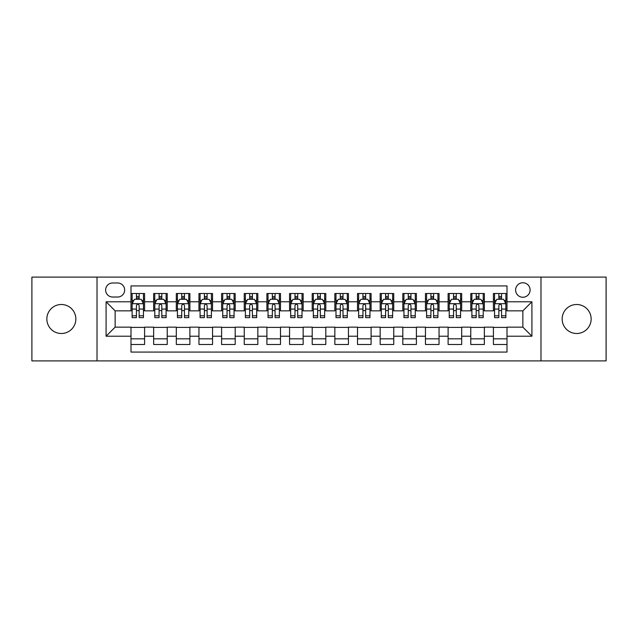<?xml version="1.0" encoding="UTF-8"?>
<svg xmlns="http://www.w3.org/2000/svg" width="638" height="638" viewBox="0 0 638 638"><rect width="100%" height="100%" fill="white"/><g stroke="black" fill="none" stroke-linecap="round" stroke-linejoin="round"><path stroke-width="0.96" d="M576.656 304.501A14.499 14.499 0 0 0 562.158 319A14.499 14.499 0 0 0 576.656 333.499A14.499 14.499 0 0 0 591.147 319A14.499 14.499 0 0 0 576.656 304.501M61.344 304.501A14.499 14.499 0 0 0 46.853 319A14.499 14.499 0 0 0 61.344 333.499A14.499 14.499 0 0 0 75.842 319A14.499 14.499 0 0 0 61.344 304.501M522.857 282.762A7.249 7.249 0 0 0 515.608 290.003A7.249 7.249 0 0 0 522.857 297.252A7.249 7.249 0 0 0 530.106 290.003A7.249 7.249 0 0 0 522.857 282.762M540.976 360.901L606.1 360.901L606.1 277.099L540.976 277.099L540.976 360.901L97.024 360.901L97.024 277.099L31.9 277.099L31.9 360.901L97.024 360.901M507.003 293.52L493.413 293.52L493.413 301.782L484.354 301.782L484.354 310.85L493.413 310.85L493.413 301.782M484.354 301.782L484.354 293.52L470.764 293.52L470.764 301.782L461.697 301.782L461.697 310.85L470.764 310.85L470.764 301.782M461.697 301.782L461.697 293.52L448.107 293.52L448.107 301.782L439.048 301.782L439.048 310.85L448.107 310.85L448.107 301.782M439.048 301.782L439.048 293.52L425.458 293.52L425.458 301.782L416.399 301.782L416.399 310.85L425.458 310.85L425.458 301.782M416.399 301.782L416.399 293.52L402.809 293.52L402.809 301.782L393.75 301.782L393.75 310.85L402.809 310.85L402.809 301.782M393.75 301.782L393.75 293.52L380.16 293.52L380.16 301.782L371.101 301.782L371.101 310.85L380.16 310.85L380.16 301.782M371.101 301.782L371.101 293.52L357.503 293.52L357.503 301.782L348.444 301.782L348.444 310.85L357.503 310.85L357.503 301.782M348.444 301.782L348.444 293.52L334.854 293.52L334.854 301.782L325.795 301.782L325.795 310.85L334.854 310.85L334.854 301.782M325.795 301.782L325.795 293.52L312.205 293.52L312.205 301.782L303.146 301.782L303.146 310.85L312.205 310.85L312.205 301.782M303.146 301.782L303.146 293.52L289.556 293.52L289.556 301.782L280.497 301.782L280.497 310.85L289.556 310.85L289.556 301.782M280.497 301.782L280.497 293.52L266.899 293.52L266.899 301.782L257.84 301.782L257.84 310.85L266.899 310.85L266.899 301.782M257.84 301.782L257.84 293.52L244.25 293.52L244.25 301.782L235.191 301.782L235.191 310.85L244.25 310.85L244.25 301.782M235.191 301.782L235.191 293.52L221.601 293.52L221.601 301.782L212.542 301.782L212.542 310.85L221.601 310.85L221.601 301.782M212.542 301.782L212.542 293.52L198.952 293.52L198.952 301.782L189.893 301.782L189.893 310.85L198.952 310.85L198.952 301.782M189.893 301.782L189.893 293.52L176.303 293.52L176.303 301.782L167.236 301.782L167.236 310.85L176.303 310.85L176.303 301.782M167.236 301.782L167.236 293.52L153.646 293.52L153.646 310.85L144.587 310.85L144.587 293.52L130.997 293.52M130.997 344.48L144.587 344.48L144.587 327.15L153.646 327.15L153.646 344.48L167.236 344.48L167.236 327.15L176.303 327.15L176.303 336.218L167.236 336.218M176.303 336.218L176.303 344.48L189.893 344.48L189.893 327.15L198.952 327.15L198.952 336.218L189.893 336.218M198.952 336.218L198.952 344.48L212.542 344.48L212.542 327.15L221.601 327.15L221.601 336.218L212.542 336.218M221.601 336.218L221.601 344.48L235.191 344.48L235.191 327.15L244.25 327.15L244.25 336.218L235.191 336.218M244.25 336.218L244.25 344.48L257.84 344.48L257.84 327.15L266.899 327.15L266.899 336.218L257.84 336.218M266.899 336.218L266.899 344.48L280.497 344.48L280.497 327.15L289.556 327.15L289.556 336.218L280.497 336.218M289.556 336.218L289.556 344.48L303.146 344.48L303.146 327.15L312.205 327.15L312.205 336.218L303.146 336.218M312.205 336.218L312.205 344.48L325.795 344.48L325.795 327.15L334.854 327.15L334.854 336.218L325.795 336.218M334.854 336.218L334.854 344.48L348.444 344.48L348.444 327.15L357.503 327.15L357.503 336.218L348.444 336.218M357.503 336.218L357.503 344.48L371.101 344.48L371.101 327.15L380.16 327.15L380.16 336.218L371.101 336.218M380.16 336.218L380.16 344.48L393.75 344.48L393.75 327.15L402.809 327.15L402.809 336.218L393.75 336.218M402.809 336.218L402.809 344.48L416.399 344.48L416.399 327.15L425.458 327.15L425.458 336.218L416.399 336.218M425.458 336.218L425.458 344.48L439.048 344.48L439.048 327.15L448.107 327.15L448.107 336.218L439.048 336.218M448.107 336.218L448.107 344.48L461.697 344.48L461.697 327.15L470.764 327.15L470.764 336.218L461.697 336.218M470.764 336.218L470.764 344.48L484.354 344.48L484.354 327.15L493.413 327.15L493.413 336.218L484.354 336.218M112.647 297.029L117.631 297.029A7.018 7.018 0 0 0 124.657 290.003A7.018 7.018 0 0 0 117.631 282.985L112.647 282.985A7.018 7.018 0 0 0 105.629 290.003A7.018 7.018 0 0 0 112.647 297.029M540.976 277.099L97.024 277.099M507.003 301.782L507.003 285.928L130.997 285.928L130.997 310.85L115.143 310.85L115.143 327.15L130.997 327.15L130.997 352.072L507.003 352.072L507.003 327.15L522.857 327.15L522.857 310.85L507.003 310.85L507.003 301.782L531.917 301.782L531.917 336.218L507.003 336.218M130.997 336.218L106.083 336.218L106.083 301.782L130.997 301.782M493.413 336.218L493.413 344.48L507.003 344.48M130.997 299.182L132.13 299.182M136.436 299.182L139.156 299.182M143.454 299.182L144.587 299.182M130.997 310.618L132.13 310.618M136.436 310.618L139.156 310.618M143.454 310.618L144.587 310.618M130.997 327.382L144.587 327.382M130.997 338.818L144.587 338.818M153.646 310.618L154.779 310.618M159.085 310.618L161.805 310.618M166.103 310.618L167.236 310.618M153.646 299.182L154.779 299.182M159.085 299.182L161.805 299.182M166.103 299.182L167.236 299.182M153.646 327.382L167.236 327.382M153.646 338.818L167.236 338.818M176.303 327.382L189.893 327.382M176.303 338.818L189.893 338.818M176.303 299.182L177.436 299.182M181.734 299.182L184.454 299.182M188.76 299.182L189.893 299.182M176.303 310.618L177.436 310.618M181.734 310.618L184.454 310.618M188.76 310.618L189.893 310.618M198.952 327.382L212.542 327.382M198.952 338.818L212.542 338.818M198.952 299.182L200.085 299.182M204.383 299.182L207.103 299.182M211.409 299.182L212.542 299.182M198.952 310.618L200.085 310.618M204.383 310.618L207.103 310.618M211.409 310.618L212.542 310.618M221.601 327.382L235.191 327.382M221.601 338.818L235.191 338.818M221.601 299.182L222.734 299.182M227.04 299.182L229.752 299.182M234.058 299.182L235.191 299.182M221.601 310.618L222.734 310.618M227.04 310.618L229.752 310.618M234.058 310.618L235.191 310.618M244.25 327.382L257.84 327.382M244.25 338.818L257.84 338.818M244.25 299.182L245.383 299.182M249.689 299.182L252.409 299.182M256.707 299.182L257.84 299.182M244.25 310.618L245.383 310.618M249.689 310.618L252.409 310.618M256.707 310.618L257.84 310.618M266.899 327.382L280.497 327.382M266.899 338.818L280.497 338.818M266.899 299.182L268.032 299.182M272.338 299.182L275.058 299.182M279.364 299.182L280.497 299.182M266.899 310.618L268.032 310.618M272.338 310.618L275.058 310.618M279.364 310.618L280.497 310.618M289.556 327.382L303.146 327.382M289.556 338.818L303.146 338.818M289.556 299.182L290.689 299.182M294.987 299.182L297.707 299.182M302.013 299.182L303.146 299.182M289.556 310.618L290.689 310.618M294.987 310.618L297.707 310.618M302.013 310.618L303.146 310.618M312.205 327.382L325.795 327.382M312.205 338.818L325.795 338.818M312.205 299.182L313.338 299.182M317.644 299.182L320.356 299.182M324.662 299.182L325.795 299.182M312.205 310.618L313.338 310.618M317.644 310.618L320.356 310.618M324.662 310.618L325.795 310.618M334.854 327.382L348.444 327.382M334.854 338.818L348.444 338.818M334.854 299.182L335.987 299.182M340.293 299.182L343.013 299.182M347.311 299.182L348.444 299.182M334.854 310.618L335.987 310.618M340.293 310.618L343.013 310.618M347.311 310.618L348.444 310.618M357.503 327.382L371.101 327.382M357.503 338.818L371.101 338.818M357.503 299.182L358.636 299.182M362.942 299.182L365.662 299.182M369.968 299.182L371.101 299.182M357.503 310.618L358.636 310.618M362.942 310.618L365.662 310.618M369.968 310.618L371.101 310.618M380.16 327.382L393.75 327.382M380.16 338.818L393.75 338.818M380.16 299.182L381.293 299.182M385.591 299.182L388.311 299.182M392.617 299.182L393.75 299.182M380.16 310.618L381.293 310.618M385.591 310.618L388.311 310.618M392.617 310.618L393.75 310.618M402.809 327.382L416.399 327.382M402.809 338.818L416.399 338.818M402.809 299.182L403.942 299.182M408.248 299.182L410.96 299.182M415.266 299.182L416.399 299.182M402.809 310.618L403.942 310.618M408.248 310.618L410.96 310.618M415.266 310.618L416.399 310.618M425.458 327.382L439.048 327.382M425.458 338.818L439.048 338.818M425.458 299.182L426.591 299.182M430.897 299.182L433.617 299.182M437.915 299.182L439.048 299.182M425.458 310.618L426.591 310.618M430.897 310.618L433.617 310.618M437.915 310.618L439.048 310.618M448.107 327.382L461.697 327.382M448.107 338.818L461.697 338.818M448.107 299.182L449.24 299.182M453.546 299.182L456.266 299.182M460.564 299.182L461.697 299.182M448.107 310.618L449.24 310.618M453.546 310.618L456.266 310.618M460.564 310.618L461.697 310.618M470.764 327.382L484.354 327.382M470.764 338.818L484.354 338.818M470.764 299.182L471.897 299.182M476.195 299.182L478.915 299.182M483.221 299.182L484.354 299.182M470.764 310.618L471.897 310.618M476.195 310.618L478.915 310.618M483.221 310.618L484.354 310.618M493.413 327.382L507.003 327.382M493.413 338.818L507.003 338.818M493.413 299.182L494.546 299.182M498.844 299.182L501.564 299.182M505.87 299.182L507.003 299.182M493.413 310.618L494.546 310.618M498.844 310.618L501.564 310.618M505.87 310.618L507.003 310.618M115.143 310.85L106.083 301.782M115.143 327.15L106.083 336.218M531.917 301.782L522.857 310.85M531.917 336.218L522.857 327.15M139.156 296.463L136.436 296.463M143.454 315.794L139.156 315.794L139.156 317.644L143.454 317.644L143.454 303.824L141.189 299.294L134.395 299.294L132.13 303.824L132.13 317.644L136.436 317.644L136.436 315.794L132.13 315.794M132.13 303.824L132.13 293.52M143.454 303.824L143.454 293.52M136.436 299.294L136.436 293.52M139.156 293.52L139.156 299.294M139.156 315.794L139.156 305.522C138.247 303.776 137.337 303.776 136.436 305.522L136.436 315.794M161.805 296.463L159.085 296.463M166.103 315.794L161.805 315.794L161.805 317.644L166.103 317.644L166.103 303.824L163.838 299.294L157.044 299.294L154.779 303.824L154.779 317.644L159.085 317.644L159.085 315.794L154.779 315.794M154.779 303.824L154.779 293.52M166.103 303.824L166.103 293.52M159.085 299.294L159.085 293.52M161.805 293.52L161.805 299.294M161.805 315.794L161.805 305.522C160.896 303.776 159.994 303.776 159.085 305.522L159.085 315.794M184.454 296.463L181.734 296.463M188.76 315.794L184.454 315.794L184.454 317.644L188.76 317.644L188.76 303.824L186.495 299.294L179.701 299.294L177.436 303.824L177.436 317.644L181.734 317.644L181.734 315.794L177.436 315.794M177.436 303.824L177.436 293.52M188.76 303.824L188.76 293.52M181.734 299.294L181.734 293.52M184.454 293.52L184.454 299.294M184.454 315.794L184.454 305.522C183.553 303.776 182.643 303.776 181.734 305.522L181.734 315.794M207.103 296.463L204.383 296.463M211.409 315.794L207.103 315.794L207.103 317.644L211.409 317.644L211.409 303.824L209.144 299.294L202.35 299.294L200.085 303.824L200.085 317.644L204.383 317.644L204.383 315.794L200.085 315.794M200.085 303.824L200.085 293.52M211.409 303.824L211.409 293.52M204.383 299.294L204.383 293.52M207.103 293.52L207.103 299.294M207.103 315.794L207.103 305.522C206.202 303.776 205.292 303.776 204.383 305.522L204.383 315.794M229.752 296.463L227.04 296.463M234.058 315.794L229.752 315.794L229.752 317.644L234.058 317.644L234.058 303.824L231.793 299.294L224.999 299.294L222.734 303.824L222.734 317.644L227.04 317.644L227.04 315.794L222.734 315.794M222.734 303.824L222.734 293.52M234.058 303.824L234.058 293.52M227.04 299.294L227.04 293.52M229.752 293.52L229.752 299.294M229.752 315.794L229.752 305.522C228.851 303.776 227.941 303.776 227.04 305.522L227.04 315.794M252.409 296.463L249.689 296.463M256.707 315.794L252.409 315.794L252.409 317.644L256.707 317.644L256.707 303.824L254.442 299.294L247.648 299.294L245.383 303.824L245.383 317.644L249.689 317.644L249.689 315.794L245.383 315.794M245.383 303.824L245.383 293.52M256.707 303.824L256.707 293.52M249.689 299.294L249.689 293.52M252.409 293.52L252.409 299.294M252.409 315.794L252.409 305.522C251.5 303.776 250.598 303.776 249.689 305.522L249.689 315.794M275.058 296.463L272.338 296.463M279.364 315.794L275.058 315.794L275.058 317.644L279.364 317.644L279.364 303.824L277.099 299.294L270.297 299.294L268.032 303.824L268.032 317.644L272.338 317.644L272.338 315.794L268.032 315.794M268.032 303.824L268.032 293.52M279.364 303.824L279.364 293.52M272.338 299.294L272.338 293.52M275.058 293.52L275.058 299.294M275.058 315.794L275.058 305.522C274.149 303.776 273.247 303.776 272.338 305.522L272.338 315.794M297.707 296.463L294.987 296.463M302.013 315.794L297.707 315.794L297.707 317.644L302.013 317.644L302.013 303.824L299.748 299.294L292.954 299.294L290.689 303.824L290.689 317.644L294.987 317.644L294.987 315.794L290.689 315.794M290.689 303.824L290.689 293.52M302.013 303.824L302.013 293.52M294.987 299.294L294.987 293.52M297.707 293.52L297.707 299.294M297.707 315.794L297.707 305.522C296.806 303.776 295.896 303.776 294.987 305.522L294.987 315.794M320.356 296.463L317.644 296.463M324.662 315.794L320.356 315.794L320.356 317.644L324.662 317.644L324.662 303.824L322.397 299.294L315.603 299.294L313.338 303.824L313.338 317.644L317.644 317.644L317.644 315.794L313.338 315.794M313.338 303.824L313.338 293.52M324.662 303.824L324.662 293.52M317.644 299.294L317.644 293.52M320.356 293.52L320.356 299.294M320.356 315.794L320.356 305.522C319.455 303.776 318.545 303.776 317.644 305.522L317.644 315.794M343.013 296.463L340.293 296.463M347.311 315.794L343.013 315.794L343.013 317.644L347.311 317.644L347.311 303.824L345.046 299.294L338.252 299.294L335.987 303.824L335.987 317.644L340.293 317.644L340.293 315.794L335.987 315.794M335.987 303.824L335.987 293.52M347.311 303.824L347.311 293.52M340.293 299.294L340.293 293.52M343.013 293.52L343.013 299.294M343.013 315.794L343.013 305.522C342.104 303.776 341.202 303.776 340.293 305.522L340.293 315.794M365.662 296.463L362.942 296.463M369.968 315.794L365.662 315.794L365.662 317.644L369.968 317.644L369.968 303.824L367.703 299.294L360.901 299.294L358.636 303.824L358.636 317.644L362.942 317.644L362.942 315.794L358.636 315.794M358.636 303.824L358.636 293.52M369.968 303.824L369.968 293.52M362.942 299.294L362.942 293.52M365.662 293.52L365.662 299.294M365.662 315.794L365.662 305.522C364.753 303.776 363.851 303.776 362.942 305.522L362.942 315.794M388.311 296.463L385.591 296.463M392.617 315.794L388.311 315.794L388.311 317.644L392.617 317.644L392.617 303.824L390.352 299.294L383.558 299.294L381.293 303.824L381.293 317.644L385.591 317.644L385.591 315.794L381.293 315.794M381.293 303.824L381.293 293.52M392.617 303.824L392.617 293.52M385.591 299.294L385.591 293.52M388.311 293.52L388.311 299.294M388.311 315.794L388.311 305.522C387.41 303.776 386.5 303.776 385.591 305.522L385.591 315.794M410.96 296.463L408.248 296.463M415.266 315.794L410.96 315.794L410.96 317.644L415.266 317.644L415.266 303.824L413.001 299.294L406.207 299.294L403.942 303.824L403.942 317.644L408.248 317.644L408.248 315.794L403.942 315.794M403.942 303.824L403.942 293.52M415.266 303.824L415.266 293.52M408.248 299.294L408.248 293.52M410.96 293.52L410.96 299.294M410.96 315.794L410.96 305.522C410.059 303.776 409.149 303.776 408.248 305.522L408.248 315.794M433.617 296.463L430.897 296.463M437.915 315.794L433.617 315.794L433.617 317.644L437.915 317.644L437.915 303.824L435.65 299.294L428.856 299.294L426.591 303.824L426.591 317.644L430.897 317.644L430.897 315.794L426.591 315.794M426.591 303.824L426.591 293.52M437.915 303.824L437.915 293.52M430.897 299.294L430.897 293.52M433.617 293.52L433.617 299.294M433.617 315.794L433.617 305.522C432.708 303.776 431.806 303.776 430.897 305.522L430.897 315.794M456.266 296.463L453.546 296.463M460.564 315.794L456.266 315.794L456.266 317.644L460.564 317.644L460.564 303.824L458.299 299.294L451.505 299.294L449.24 303.824L449.24 317.644L453.546 317.644L453.546 315.794L449.24 315.794M449.24 303.824L449.24 293.52M460.564 303.824L460.564 293.52M453.546 299.294L453.546 293.52M456.266 293.52L456.266 299.294M456.266 315.794L456.266 305.522C455.357 303.776 454.455 303.776 453.546 305.522L453.546 315.794M478.915 296.463L476.195 296.463M483.221 315.794L478.915 315.794L478.915 317.644L483.221 317.644L483.221 303.824L480.956 299.294L474.162 299.294L471.897 303.824L471.897 317.644L476.195 317.644L476.195 315.794L471.897 315.794M471.897 303.824L471.897 293.52M483.221 303.824L483.221 293.52M476.195 299.294L476.195 293.52M478.915 293.52L478.915 299.294M478.915 315.794L478.915 305.522C478.014 303.776 477.104 303.776 476.195 305.522L476.195 315.794M501.564 296.463L498.844 296.463M505.87 315.794L501.564 315.794L501.564 317.644L505.87 317.644L505.87 303.824L503.605 299.294L496.811 299.294L494.546 303.824L494.546 317.644L498.844 317.644L498.844 315.794L494.546 315.794M494.546 303.824L494.546 293.52M505.87 303.824L505.87 293.52M498.844 299.294L498.844 293.52M501.564 293.52L501.564 299.294M501.564 315.794L501.564 305.522C500.663 303.776 499.753 303.776 498.844 305.522L498.844 315.794M153.646 336.218L144.587 336.218M153.646 301.782L144.587 301.782M143.398 303.712L132.186 303.712M132.13 300.538L133.773 300.538M141.811 300.538L143.454 300.538M136.436 309.071L132.13 309.071M143.454 309.071L139.156 309.071M139.156 297.906L136.436 297.906M166.047 303.712L154.835 303.712M154.779 300.538L156.422 300.538M164.468 300.538L166.103 300.538M159.085 309.071L154.779 309.071M166.103 309.071L161.805 309.071M161.805 297.906L159.085 297.906M188.704 303.712L177.492 303.712M177.436 300.538L179.071 300.538M187.117 300.538L188.76 300.538M181.734 309.071L177.436 309.071M188.76 309.071L184.454 309.071M184.454 297.906L181.734 297.906M211.353 303.712L200.141 303.712M200.085 300.538L201.728 300.538M209.766 300.538L211.409 300.538M204.383 309.071L200.085 309.071M211.409 309.071L207.103 309.071M207.103 297.906L204.383 297.906M234.002 303.712L222.79 303.712M222.734 300.538L224.377 300.538M232.415 300.538L234.058 300.538M227.04 309.071L222.734 309.071M234.058 309.071L229.752 309.071M229.752 297.906L227.04 297.906M256.651 303.712L245.439 303.712M245.383 300.538L247.026 300.538M255.064 300.538L256.707 300.538M249.689 309.071L245.383 309.071M256.707 309.071L252.409 309.071M252.409 297.906L249.689 297.906M279.3 303.712L268.096 303.712M268.032 300.538L269.675 300.538M277.721 300.538L279.364 300.538M272.338 309.071L268.032 309.071M279.364 309.071L275.058 309.071M275.058 297.906L272.338 297.906M301.957 303.712L290.745 303.712M290.689 300.538L292.332 300.538M300.37 300.538L302.013 300.538M294.987 309.071L290.689 309.071M302.013 309.071L297.707 309.071M297.707 297.906L294.987 297.906M324.606 303.712L313.394 303.712M313.338 300.538L314.981 300.538M323.019 300.538L324.662 300.538M317.644 309.071L313.338 309.071M324.662 309.071L320.356 309.071M320.356 297.906L317.644 297.906M347.255 303.712L336.043 303.712M335.987 300.538L337.63 300.538M345.668 300.538L347.311 300.538M340.293 309.071L335.987 309.071M347.311 309.071L343.013 309.071M343.013 297.906L340.293 297.906M369.904 303.712L358.7 303.712M358.636 300.538L360.279 300.538M368.325 300.538L369.968 300.538M362.942 309.071L358.636 309.071M369.968 309.071L365.662 309.071M365.662 297.906L362.942 297.906M392.561 303.712L381.349 303.712M381.293 300.538L382.936 300.538M390.974 300.538L392.617 300.538M385.591 309.071L381.293 309.071M392.617 309.071L388.311 309.071M388.311 297.906L385.591 297.906M415.21 303.712L403.998 303.712M403.942 300.538L405.585 300.538M413.623 300.538L415.266 300.538M408.248 309.071L403.942 309.071M415.266 309.071L410.96 309.071M410.96 297.906L408.248 297.906M437.859 303.712L426.647 303.712M426.591 300.538L428.234 300.538M436.272 300.538L437.915 300.538M430.897 309.071L426.591 309.071M437.915 309.071L433.617 309.071M433.617 297.906L430.897 297.906M460.508 303.712L449.296 303.712M449.24 300.538L450.883 300.538M458.929 300.538L460.564 300.538M453.546 309.071L449.24 309.071M460.564 309.071L456.266 309.071M456.266 297.906L453.546 297.906M483.165 303.712L471.953 303.712M471.897 300.538L473.532 300.538M481.578 300.538L483.221 300.538M476.195 309.071L471.897 309.071M483.221 309.071L478.915 309.071M478.915 297.906L476.195 297.906M505.814 303.712L494.602 303.712M494.546 300.538L496.189 300.538M504.227 300.538L505.87 300.538M498.844 309.071L494.546 309.071M505.87 309.071L501.564 309.071M501.564 297.906L498.844 297.906"/></g></svg>
